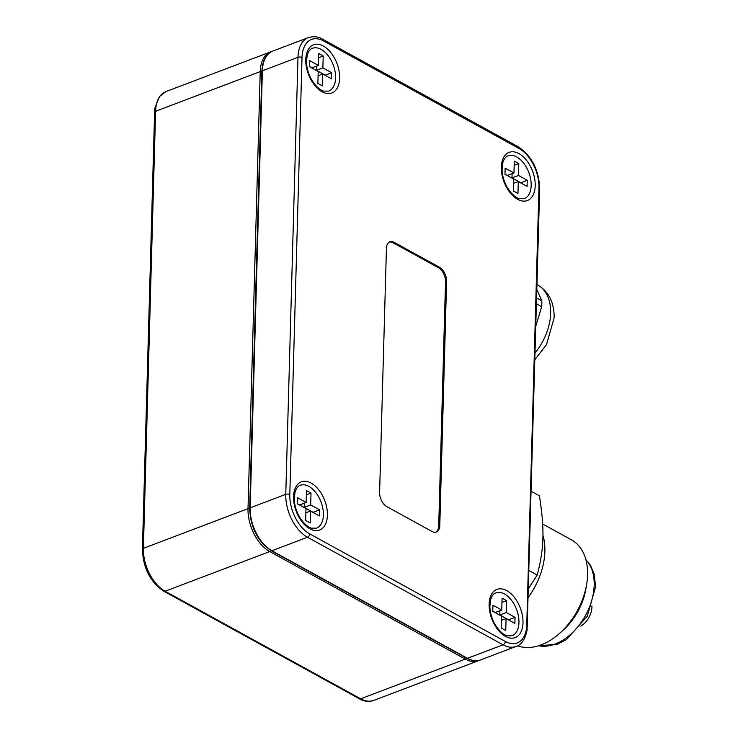 <?xml version="1.0" encoding="UTF-8"?>
<svg xmlns="http://www.w3.org/2000/svg" width="738" height="738" viewBox="0 0 738 738"><rect width="100%" height="100%" fill="white"/><g stroke="black" fill="none" stroke-linecap="round" stroke-linejoin="round"><path stroke-width="1.11" d="M438.713 525.862L445.521 281.925A11.448 6.78 69.2 0 0 438.289 267.617L393.151 242.802L394.23 242.387A11.448 6.78 69.2 0 0 389.885 241.843A11.448 6.78 69.2 0 0 386.426 248.42L379.609 492.347A11.448 6.78 69.2 0 0 386.85 506.655L431.988 531.48A11.448 6.78 69.2 0 0 436.324 532.015A11.448 6.78 69.2 0 0 439.793 525.447L438.713 525.862A11.448 6.78 69.2 0 1 435.771 532.181M445.521 281.925L446.601 281.51A11.448 6.78 69.2 0 0 439.368 267.211L438.289 267.617M393.151 242.802A11.448 6.78 69.2 0 0 389.369 242.092M394.23 242.387L439.368 267.211M446.601 281.51L439.793 525.447M311.012 493.058L310.68 504.949L319.48 509.783L319.305 515.88L310.504 511.047L310.172 522.938L305.661 520.456L305.993 508.565L297.193 503.722L297.368 497.624L306.169 502.467L306.501 490.576L311.012 493.058L306.381 494.811M306.169 502.467L299.693 504.921L297.202 503.547M310.504 511.047L305.873 512.799M319.48 509.783L313.004 512.412M310.68 504.949L304.204 507.403L313.004 512.237M304.324 503.159L304.204 507.403M318.373 65.414L318.705 53.523L323.216 56.005L322.884 67.896L331.685 72.739L331.519 78.837L322.718 73.994L322.386 85.885L317.875 83.403L318.207 71.512L309.406 66.669L309.573 60.571L318.373 65.414L311.897 67.868L309.406 66.494M323.216 56.005L318.585 57.767M322.884 67.896L316.418 70.35L316.537 66.116M331.685 72.739L325.209 75.193L316.418 70.35M322.718 73.994L318.087 75.746M506.591 600.621L506.259 612.512L515.05 617.355L514.884 623.453L506.084 618.61L505.751 630.501L501.24 628.02L501.572 616.129L492.772 611.285L492.947 605.188L501.739 610.031L502.071 598.14L506.591 600.621L501.951 602.383M506.259 612.512L499.783 614.966L499.903 610.732M515.05 617.355L508.583 619.809L499.783 614.966M506.084 618.61L501.453 620.363M501.739 610.031L495.272 612.485L492.781 611.11M517.956 193.448L513.445 190.967L513.777 179.076L504.976 174.242L505.152 168.144L513.952 172.978L514.285 161.087L518.796 163.578L518.463 175.459L527.264 180.303L527.089 186.4L518.288 181.557L517.956 193.448M518.288 181.557L513.657 183.319M527.264 180.303L520.788 182.932M518.463 175.459L511.988 177.913L520.788 182.756M518.796 163.578L514.165 165.33M512.107 173.679L511.988 177.913M513.952 172.978L507.476 175.432L504.986 174.067M516.692 156.945A22.906 13.561 -110.8 0 1 530.65 179.085A22.906 13.561 -110.8 0 1 524.238 198.688L519.294 198.679C518.159 198.402 513.353 197.009 507.366 187.609C504.063 181.797 502.292 175.801 502.061 169.611L502.772 162.84C503.971 158.928 505.715 156.604 508.002 155.856A22.906 13.561 -110.8 0 1 516.692 156.945M321.113 49.372A22.906 13.561 -110.8 0 1 335.07 71.521A22.906 13.561 -110.8 0 1 328.668 91.115L323.714 91.115C322.58 90.839 317.774 89.446 311.787 80.045C308.484 74.234 306.713 68.228 306.482 62.047L307.192 55.276C308.392 51.365 310.135 49.04 312.423 48.293A22.906 13.561 -110.8 0 1 321.113 49.372M308.908 486.425A22.906 13.561 -110.8 0 1 322.866 508.574A22.906 13.561 -110.8 0 1 316.454 528.168L311.51 528.159C310.375 527.882 305.569 526.498 299.582 517.089C296.279 511.277 294.508 505.281 294.277 499.091L294.988 492.32C296.187 488.418 297.931 486.084 300.218 485.336A22.906 13.561 -110.8 0 1 308.908 486.425M504.478 593.989A22.906 13.561 -110.8 0 1 518.436 616.138A22.906 13.561 -110.8 0 1 512.034 635.732L507.089 635.732C505.954 635.455 501.148 634.062 495.161 624.662C491.849 618.85 490.078 612.844 489.847 606.664L490.567 599.893C491.766 595.981 493.51 593.656 495.798 592.909A22.906 13.561 -110.8 0 1 504.478 593.989M536.849 289.527L541.84 300.846A54.391 35.996 118.8 0 1 541.83 303.742A54.391 35.996 118.8 0 1 541.674 306.694L535.834 326.021M536.452 303.825L541.674 306.694M541.84 300.846L536.618 297.977M580.788 626.138A17.177 11.365 -61.2 0 0 591.931 605.87M559.699 633.269L563.205 630.132A50.101 33.155 -61.2 0 0 585.889 588.887L586.664 584.238A59.547 39.409 118.8 0 1 559.699 633.269A59.547 39.409 118.8 0 1 541.222 644.846A59.547 39.409 118.8 0 1 517.559 645.787M528.251 597.346A59.547 39.409 -61.2 0 0 542.91 535.198M542.67 524.017L571.396 539.819A59.547 39.409 118.8 0 1 586.664 584.238M528.5 588.5L537.218 575.077C544.174 548.14 544.69 529.506 539.432 495.853L531.212 491.333M529.008 570.557L537.218 575.077M165.985 91.567L159.39 96.604L154.989 107.868L154.611 112.231A2.86 1.319 1.6 0 1 155.598 111.281A34.354 20.341 -110.8 0 1 165.985 91.567L270.615 51.9A34.354 20.341 69.2 0 0 260.228 71.604A1.43 0.655 1.6 0 1 261.879 71.568M154.611 112.231L142.406 549.284A2.86 1.319 1.6 0 1 143.384 548.334L155.598 111.281L260.228 71.604L248.014 508.657A1.43 0.655 1.6 0 1 249.675 508.62M142.406 549.284C143.117 568.011 150.248 581.987 163.79 591.203A2.86 1.891 -61.2 0 0 165.1 591.23A34.354 20.341 -110.8 0 1 143.384 548.334L248.014 508.657A34.354 20.341 69.2 0 0 269.73 551.563A1.43 0.95 -61.2 0 0 270.735 550.447M163.79 591.203L359.369 698.766A2.86 1.891 -61.2 0 0 360.679 698.803L165.1 591.23L269.73 551.563L465.309 659.126A1.43 0.95 -61.2 0 0 466.305 658.019M359.369 698.766C363.428 701.368 368.207 701.921 373.705 700.427A34.354 20.341 -110.8 0 1 360.679 698.803L465.309 659.126A34.354 20.341 69.2 0 0 478.344 660.759L479.396 660.298M323.484 40.931L519.063 148.504A31.494 18.644 -110.8 0 1 538.961 187.83L526.757 624.883A31.494 18.644 -110.8 0 1 505.29 641.451L309.711 533.888A31.494 18.644 -110.8 0 1 289.813 494.561A2.86 1.319 -178.4 0 0 285.772 494.34L250.173 507.836L262.387 70.793L297.977 57.296A2.86 1.319 1.6 0 1 302.017 57.509A31.494 18.644 -110.8 0 1 323.484 40.931A2.86 1.891 -61.2 0 0 322.709 39.243C318.567 36.632 313.788 36.079 308.364 37.583A34.354 20.341 69.2 0 0 297.977 57.296L285.772 494.34A34.354 20.341 69.2 0 0 307.488 537.246L503.058 644.809A34.354 20.341 69.2 0 0 516.093 646.442C521.425 644.892 525.096 639.44 527.089 630.095L539.672 188.725C538.952 169.998 531.83 156.032 518.279 146.807L322.709 39.243M519.063 148.504A2.86 1.891 -61.2 0 0 518.279 146.807M538.961 187.83A2.86 1.319 1.6 0 1 539.672 188.725M526.757 624.883A2.86 1.319 1.6 0 1 527.458 625.778M505.29 641.451A2.86 1.891 118.8 0 1 503.058 644.809L467.468 658.305L271.888 550.742L307.488 537.246A2.86 1.891 118.8 0 0 309.711 533.888M289.813 494.561L302.017 57.509M249.684 508.316C250.459 527.319 257.645 541.452 271.233 550.723A1.43 0.95 -61.2 0 0 271.888 550.742A34.354 20.341 -110.8 0 1 250.173 507.836A1.43 0.655 1.6 0 0 249.684 508.316L261.889 71.263A1.43 0.655 1.6 0 1 262.387 70.793A34.354 20.341 -110.8 0 1 272.765 51.079L308.364 37.583M518.915 153.587A25.765 15.249 69.2 0 0 503.298 179.823A25.765 15.249 69.2 0 0 532.615 195.948A25.765 15.249 69.2 0 0 518.915 153.587M311.132 483.067A25.765 15.249 69.2 0 0 295.514 509.312A25.765 15.249 69.2 0 0 324.831 525.428A25.765 15.249 69.2 0 0 311.132 483.067M506.711 590.631A25.765 15.249 69.2 0 0 491.093 616.876A25.765 15.249 69.2 0 0 520.41 633.001A25.765 15.249 69.2 0 0 506.711 590.631M323.345 46.014A25.765 15.249 69.2 0 0 307.728 72.259A25.765 15.249 69.2 0 0 337.045 88.385A25.765 15.249 69.2 0 0 323.345 46.014M466.813 658.296A1.43 0.95 -61.2 0 0 467.468 658.305A34.354 20.341 -110.8 0 0 480.493 659.938C480.041 660.104 475.696 662.549 466.813 658.296L271.233 550.723M536.987 284.6L537.661 284.969A47.804 31.642 118.8 0 1 550.649 313.198A47.804 31.642 118.8 0 1 535.087 352.865M585.898 559.736A50.101 33.155 118.8 0 1 590.206 605.123A50.101 33.155 118.8 0 1 555.188 644.006A50.101 33.155 118.8 0 1 538.592 645.75M271.713 51.54L270.615 51.9M373.705 700.427L478.344 660.759M261.889 71.263C262.368 60.765 265.994 54.031 272.765 51.079M480.493 659.938L516.093 646.442M537.661 284.969C548.666 291.418 554.173 302.322 554.173 317.691L546.489 344.609L534.893 359.674M585.834 559.505L590.483 565.317L594.173 574.118L595.594 586.775L587.282 616.258L566.35 639.634L557.356 644.283L538.362 645.824"/></g></svg>
